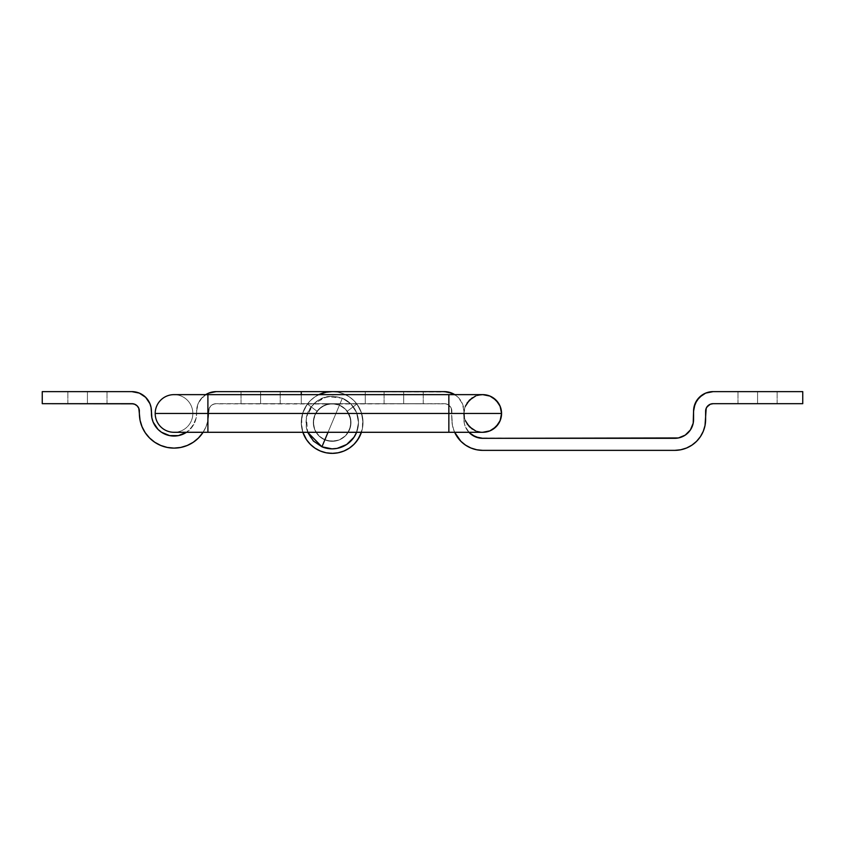 <?xml version="1.0" encoding="UTF-8"?>
<svg xmlns="http://www.w3.org/2000/svg" width="845" height="845" viewBox="0 0 845 845"><rect width="100%" height="100%" fill="white"/><g stroke="black" fill="none" stroke-linecap="round" stroke-linejoin="round"><path stroke-width="0.63" stroke-dasharray="4.22 3.17" d="M757.574 403.678L737.991 403.678L757.574 403.678L757.574 391.626L757.574 403.678L737.991 403.678L757.574 403.678L757.574 391.626L737.991 391.626L757.574 391.626L757.574 403.678L737.991 403.678L777.146 403.678L737.991 403.678L777.146 403.678L757.574 403.678L757.574 391.626L737.991 391.626L777.146 391.626L737.991 391.626L777.146 391.626L737.991 391.626L757.574 391.626L757.574 403.678L777.146 403.678L757.574 403.678L757.574 391.626L777.146 391.626L757.574 391.626L757.574 403.678L777.146 403.678L757.574 403.678M403.678 403.678L384.095 403.678L403.678 403.678L403.678 391.626L403.678 403.678L384.095 403.678L403.678 403.678L403.678 391.626L384.095 391.626L403.678 391.626L403.678 403.678L384.095 403.678L423.25 403.678L384.095 403.678L423.25 403.678L403.678 403.678L403.678 391.626L384.095 391.626L423.25 391.626L384.095 391.626L423.25 391.626L384.095 391.626L403.678 391.626L403.678 403.678L423.25 403.678L403.678 403.678L403.678 391.626L423.25 391.626L403.678 391.626L403.678 403.678L423.25 403.678L403.678 403.678M448.156 392.006L332.148 391.626A30.874 30.874 0 0 0 301.274 422.5A30.874 30.874 0 0 0 332.148 453.374A30.874 30.874 0 0 1 301.274 422.5A30.874 30.874 0 0 1 332.148 391.626L326.117 392.217L320.329 393.981L314.995 396.833L310.316 400.667L306.471 405.346L303.619 410.691L301.866 416.479L301.274 422.5L302.869 432.291A30.874 30.874 0 0 1 332.169 391.626A30.874 30.874 0 0 0 301.274 422.5A30.874 30.874 0 0 0 332.148 453.374A30.874 30.874 0 0 0 363.012 422.5A30.874 30.874 0 0 1 332.148 453.374A30.874 30.874 0 0 1 318.84 394.636L315.005 396.823L320.35 393.971L326.149 392.217L320.35 393.971L315.005 396.823L310.326 400.657L315.005 396.823L310.326 400.657L315.005 396.823L320.35 393.971L326.149 392.217L332.169 391.626A30.874 30.874 0 0 0 301.274 422.5A30.874 30.874 0 0 0 332.148 453.374A30.874 30.874 0 0 0 363.012 422.5A30.874 30.874 0 0 1 361.428 432.291L360.266 435.238M311.794 445.716L306.471 439.653L303.619 434.309L301.866 428.521L301.274 422.5A30.874 30.874 0 0 1 307.39 404.047L317.055 411.251L315.449 413.796L317.055 411.251L307.39 404.047L317.055 411.251L307.39 404.047L317.055 411.251L313.558 419.5L314.277 416.574L313.315 422.5L313.558 419.5L313.685 426.176L313.315 422.5A18.822 18.822 0 0 1 317.055 411.251A18.822 18.822 0 0 0 313.315 422.5L314.752 429.704L313.685 426.176L314.752 429.704L318.829 435.809L316.495 432.957L321.681 438.154L318.829 435.809L324.945 439.896L321.681 438.154L324.945 439.896L332.148 441.322L328.473 440.963L335.814 440.963L332.148 441.322L339.352 439.896L335.814 440.963L339.352 439.896L345.457 435.809L342.605 438.154L345.457 435.809L349.534 429.704L347.791 432.957L349.534 429.704L350.971 422.5A18.822 18.822 0 0 0 332.148 403.678L339.352 405.104L345.457 409.191L349.534 415.296L350.971 422.5A18.822 18.822 0 0 0 332.148 403.678L216.183 403.678L332.148 403.678A18.822 18.822 0 0 1 350.971 422.5A18.822 18.822 0 0 1 332.148 441.322A18.822 18.822 0 0 1 317.055 411.251A18.822 18.822 0 0 0 313.315 422.5L314.752 415.296L318.829 409.191L324.945 405.104L332.148 403.678A18.822 18.822 0 0 1 350.971 422.5A18.822 18.822 0 0 1 332.148 441.322A18.822 18.822 0 0 1 313.315 422.5A18.822 18.822 0 0 0 332.148 441.322A18.822 18.822 0 0 0 350.971 422.5L349.534 429.704L345.457 435.809L339.352 439.896L332.148 441.322L324.945 439.896L318.829 435.809L314.752 429.704L313.315 422.5A18.822 18.822 0 0 1 332.148 403.678A18.822 18.822 0 0 0 313.315 422.5A18.822 18.822 0 0 0 332.148 441.322A18.822 18.822 0 0 0 350.971 422.5L350.01 416.574L347.242 411.251L356.896 404.047A30.874 30.874 0 0 1 363.012 422.5L362.42 428.521L362.621 417.578L363.012 422.5L361.449 412.782L362.621 417.578L359.526 408.23L361.449 412.782L356.896 404.047L361.449 412.782L363.012 422.5A30.874 30.874 0 0 0 356.896 404.047L347.242 411.251L356.896 404.047L359.526 408.23L356.896 404.047A30.874 30.874 0 0 1 332.148 453.374L338.169 452.783L343.957 451.019L349.291 448.167L353.97 444.333L357.815 439.653L353.97 444.333L349.291 448.167L343.957 451.019L338.169 452.783L332.148 453.374A30.874 30.874 0 0 0 356.896 404.047L347.242 411.251L356.896 404.047L347.242 411.251L356.896 404.047L347.242 411.251L350.01 416.574L350.971 422.5L349.534 429.704L347.791 432.957L345.457 435.809L339.352 439.896L332.148 441.322L339.352 439.896L342.605 438.154L345.457 435.809L349.534 429.704L350.601 426.176L350.728 419.5L347.242 411.251L349.735 415.793L350.897 420.852L350.633 426.028L348.964 430.939L346.027 435.217L342.024 438.523L337.282 440.615L328.473 440.963L321.681 438.154L318.829 435.809L314.752 429.704L313.315 422.5L314.752 415.296L318.829 409.191L324.945 405.104L332.148 403.678A18.822 18.822 0 0 0 313.315 422.5A18.822 18.822 0 0 0 332.148 441.322L324.945 439.896L318.829 435.809L314.752 429.704L313.315 422.5L314.752 415.296L318.829 409.191L324.945 405.104L332.148 403.678L324.945 405.104L318.829 409.191L314.752 415.296L313.315 422.5L314.752 429.704L318.829 435.809L324.945 439.896L332.148 441.322A18.822 18.822 0 0 1 313.315 422.5A18.822 18.822 0 0 1 332.148 403.678L445.801 403.825L448.515 404.945L451.293 408.325L451.864 419.49A30.874 30.874 0 0 0 454.642 432.291L452.455 425.51L451.293 408.325L448.515 404.945L445.801 403.825L332.148 403.678L365.272 403.678L365.272 391.626L365.272 403.678L332.148 403.678L324.945 405.104L321.681 406.846L316.495 412.043L314.752 415.296L313.315 422.5A18.822 18.822 0 0 1 332.148 403.678A18.822 18.822 0 0 0 313.315 422.5L314.752 429.704L318.829 435.809L321.681 438.154L328.473 440.963L335.814 440.963L339.352 439.896L345.457 435.809L349.534 429.704L350.601 426.176L350.728 419.5L347.242 411.251L356.896 404.047A30.874 30.874 0 0 1 363.012 422.5A30.874 30.874 0 0 0 356.896 404.047L360.995 411.504L362.896 419.796L362.463 428.288L360.921 433.675L362.463 428.288L362.896 419.796L360.995 411.504L359.199 407.639L356.896 404.047L347.242 411.251A18.822 18.822 0 0 1 350.971 422.5A18.822 18.822 0 0 0 347.242 411.251L349.735 415.793L350.897 420.852L350.633 426.028L348.964 430.939L346.027 435.217L342.024 438.523L337.282 440.615L332.148 441.322A18.822 18.822 0 0 0 347.242 411.251A18.822 18.822 0 0 1 332.148 441.322L324.945 439.896L318.829 435.809L314.752 429.704L313.315 422.5A18.822 18.822 0 0 0 332.148 441.322A18.822 18.822 0 0 0 350.971 422.5A18.822 18.822 0 0 1 332.148 441.322A18.822 18.822 0 0 1 313.315 422.5A18.822 18.822 0 0 0 332.148 441.322A18.822 18.822 0 0 0 347.242 411.251A18.822 18.822 0 0 1 332.148 441.322A18.822 18.822 0 0 1 313.315 422.5L314.752 415.296L318.829 409.191L321.681 406.846L328.473 404.037L444.333 403.678L332.148 403.678L365.272 403.678L332.148 403.678L365.272 403.678L332.148 403.678L365.272 403.678L365.272 391.626L332.148 391.626L326.117 392.217L320.329 393.981L314.995 396.833L310.316 400.667L306.471 405.346L310.326 400.657L306.481 405.336L310.326 400.657L306.481 405.336L303.619 410.691L306.481 405.336L303.63 410.681L306.481 405.336L303.63 410.681L301.866 416.469L303.63 410.681L301.866 416.469L301.274 422.5L301.866 416.469L301.274 422.5L301.866 416.469L301.274 422.5L301.866 428.521L303.619 434.309L306.471 439.653L310.316 444.333L314.995 448.167L320.329 451.019L326.117 452.783L336.394 453.078L344.58 450.755L348.974 448.378L344.147 450.945M349.978 447.702L353.379 444.914L349.978 447.702M354.308 443.995L360.371 434.995L354.308 443.995M193.251 442.273L198.501 437.963L202.811 432.724L206.011 426.746L207.986 420.25L209.233 408.325L210.859 405.885L213.31 404.248L216.183 403.678L365.272 403.678L365.272 391.626L365.272 403.678L365.272 391.626L365.272 403.678L365.272 391.626L332.169 391.626A30.874 30.874 0 0 1 363.012 422.5L362.42 428.521L363.012 422.5A30.874 30.874 0 0 1 332.148 453.374A30.874 30.874 0 0 1 301.274 422.5L301.866 428.521L301.274 422.5L301.866 428.521L303.619 434.309L306.471 439.653L310.316 444.333L314.995 448.167L320.329 451.019L326.117 452.783L332.148 453.374L326.117 452.783L320.329 451.019L314.995 448.167L320.329 451.019L326.117 452.783L332.148 453.374L337.556 452.899M454.768 394.636L458.18 397.361L462.426 403.709L463.916 411.209L464.275 423.165L465.341 426.693L469.429 432.798L465.341 426.693L464.275 423.165L463.916 411.209L462.426 403.709L458.18 397.361L454.768 394.636A19.572 19.572 0 0 1 463.916 411.209L463.916 419.49L463.916 411.209A19.572 19.572 0 0 0 444.333 391.626L332.169 391.626L326.149 392.217M713.148 391.626L802.75 391.626L802.75 403.678L802.75 391.626L713.148 391.626A19.572 19.572 0 0 0 693.565 411.209L693.206 423.165M338.929 452.614L343.313 451.283M314.995 448.167L320.329 451.019L326.117 452.783L332.148 453.374L338.169 452.783L343.957 451.019L349.291 448.167L353.97 444.333L357.815 439.653L353.97 444.333L357.815 439.653L353.97 444.333L349.291 448.167L353.97 444.333L349.291 448.167L343.957 451.019L349.291 448.167L343.957 451.019L338.169 452.783L343.957 451.019L338.169 452.783L332.148 453.374L338.169 452.783L332.148 453.374L326.117 452.783L332.148 453.374L326.117 452.783L320.329 451.019L326.117 452.783L320.329 451.019L314.995 448.167L320.329 451.019L314.995 448.167L310.316 444.333L314.995 448.167L310.316 444.333L314.995 448.167L310.316 444.333L306.471 439.653L310.316 444.333L306.471 439.653L310.316 444.333L306.471 439.653L303.619 434.309L306.471 439.653L303.619 434.309L306.471 439.653L303.619 434.309L301.866 428.521L301.274 422.5L301.866 428.521L303.619 434.309L301.866 428.521L303.619 434.309L301.866 428.521L301.665 417.578L301.274 422.5L302.837 412.782L301.665 417.578L302.837 412.782L307.39 404.047L304.77 408.23L307.39 404.047L317.055 411.251L307.39 404.047A30.874 30.874 0 0 0 301.274 422.5A30.874 30.874 0 0 1 307.39 404.047A30.874 30.874 0 0 0 301.274 422.5L301.866 428.521L303.619 434.309L306.471 439.653L310.316 444.333L314.995 448.167L320.329 451.019L326.117 452.783L332.148 453.374L338.169 452.783L343.957 451.019L349.291 448.167L353.97 444.333L357.815 439.653L360.667 434.309L362.42 428.521L363.012 422.5A30.874 30.874 0 0 0 332.169 391.626A30.874 30.874 0 0 1 363.012 422.5A30.874 30.874 0 0 0 332.169 391.626L301.274 391.626L332.169 391.626L338.19 392.228L332.169 391.626L338.19 392.228L343.978 393.992L338.19 392.228L343.978 393.992L349.312 396.844L343.978 393.992L349.312 396.844L353.981 400.678L349.312 396.844L353.981 400.678L357.815 405.357L353.981 400.678L357.815 405.357L360.667 410.691L357.815 405.357L360.667 410.691L362.42 416.479L360.667 410.691L362.42 416.479L363.012 422.5A30.874 30.874 0 0 1 332.148 453.374A30.874 30.874 0 0 1 301.274 422.5A30.874 30.874 0 0 0 332.148 453.374A30.874 30.874 0 0 0 363.012 422.5L362.42 416.479L363.012 422.5L362.42 428.521L360.667 434.309L362.42 428.521L360.667 434.309L362.42 428.521L363.012 422.5L362.42 428.521L358.364 438.798M703.262 431.299L705.026 425.51L705.617 411.209L706.885 407.015M713.148 403.678L802.75 403.678L713.148 403.678A7.531 7.531 0 0 0 705.617 411.209L705.617 419.49A30.874 30.874 0 0 1 674.743 450.364L482.738 450.364L674.743 450.364M705.67 393.115L702.258 394.932M693.946 407.385L693.565 419.49A18.822 18.822 0 0 1 674.743 438.312L479.052 437.953M692.139 426.693L690.397 429.947L685.189 435.154M472.281 435.143L469.429 432.798M451.864 419.49L452.455 425.51L454.219 431.299L457.071 436.643L460.905 441.322L465.584 445.157L470.918 448.008L476.717 449.762L482.738 450.364A30.874 30.874 0 0 1 451.864 419.49L451.864 411.209L451.864 419.49M691.875 445.167L696.576 441.322L700.41 436.643M468.933 432.291A18.822 18.822 0 0 1 463.916 419.49A18.822 18.822 0 0 0 482.738 438.312L674.743 438.312M403.678 391.626L423.25 391.626L403.678 391.626M757.574 391.626L777.146 391.626L757.574 391.626M444.333 403.678A7.531 7.531 0 0 1 451.864 411.209A7.531 7.531 0 0 0 444.333 403.678M87.426 403.678L67.853 403.678L87.426 403.678L87.426 391.626L87.426 403.678L67.853 403.678L87.426 403.678L87.426 391.626L67.853 391.626L87.426 391.626L87.426 403.678L107.009 403.678L67.853 403.678L107.009 403.678L67.853 403.678L87.426 403.678L87.426 391.626L67.853 391.626L107.009 391.626L67.853 391.626L107.009 391.626L67.853 391.626L87.426 391.626L87.426 403.678L107.009 403.678L87.426 403.678L87.426 391.626L107.009 391.626L87.426 391.626L87.426 403.678L107.009 403.678L87.426 403.678M260.609 403.678L241.036 403.678L260.609 403.678L260.609 391.626L260.609 403.678L241.036 403.678L260.609 403.678L260.609 391.626L241.036 391.626L260.609 391.626L260.609 403.678L280.191 403.678L241.036 403.678L280.191 403.678L241.036 403.678L260.609 403.678L260.609 391.626L241.036 391.626L280.191 391.626L241.036 391.626L280.191 391.626L241.036 391.626L260.609 391.626L260.609 403.678L280.191 403.678L260.609 403.678L260.609 391.626L280.191 391.626L260.609 391.626L260.609 403.678L280.191 403.678L260.609 403.678M202.811 432.724L206.011 426.746L207.986 420.25L209.233 408.325L212 404.945L214.714 403.825L335.814 404.037L332.148 403.678L339.352 405.104L335.814 404.037L339.352 405.104L345.457 409.191L342.605 406.846L345.457 409.191L349.534 415.296L347.791 412.043L349.534 415.296L350.971 422.5L350.601 418.824L350.601 426.176L347.791 432.957L345.457 435.809L339.352 439.896L335.814 440.963L328.473 440.963L321.681 438.154L318.829 435.809L314.752 429.704L313.315 422.5L314.277 416.574L317.055 411.251L307.39 404.047L302.837 412.782L301.274 422.5A30.874 30.874 0 0 0 332.148 453.374A30.874 30.874 0 0 0 363.012 422.5L362.42 416.479L360.667 410.691L357.815 405.357L353.981 400.678L349.312 396.844L343.978 393.992L338.19 392.228L332.169 391.626L216.204 391.626L301.274 391.626L301.274 403.678L301.274 391.626L301.274 403.678L301.274 391.626L332.169 391.626M205.757 394.636L199.916 400.319L198.1 403.709L196.61 411.209A19.572 19.572 0 0 1 205.757 394.636L202.346 397.351L198.1 403.709L196.991 407.385L196.177 417.874L194.889 422.109L189.988 429.44L186.502 432.291L192.797 426.017L196.177 417.874L196.61 413.469A22.593 22.593 0 0 1 186.502 432.291M182.668 434.33L178.422 435.619M169.613 435.619L161.469 432.249L155.237 426.017L153.146 422.109M131.831 391.626L42.25 391.626L131.831 391.626A19.572 19.572 0 0 1 151.435 411.177L149.935 403.688L145.667 397.33M42.25 391.626L42.25 403.678L131.852 403.678L42.25 403.678L42.25 391.626M133.32 403.825L137.175 405.885L139.235 409.74M203.096 432.291A34.634 34.634 0 0 0 208.652 413.501L208.652 411.209L208.652 413.501A34.634 34.634 0 0 1 174.017 448.103A34.634 34.634 0 0 1 139.383 413.501L140.059 420.261M142.023 426.725L145.234 432.724L149.544 437.963L154.783 442.273L160.772 445.463L167.268 447.438L174.017 448.103M180.777 447.438L187.263 445.463M139.383 411.209A7.531 7.531 0 0 0 131.852 403.678M216.183 403.678A7.531 7.531 0 0 0 208.652 411.209A7.531 7.531 0 0 1 216.183 403.678M216.204 391.626A19.572 19.572 0 0 0 196.61 411.209L196.61 413.469A22.593 22.593 0 0 1 174.017 436.052A22.593 22.593 0 0 1 151.435 413.469M260.609 391.626L280.191 391.626L260.609 391.626M87.426 391.626L107.009 391.626L87.426 391.626M332.148 403.678L301.274 403.678L301.274 391.626L301.274 403.678L301.274 391.626L301.274 403.678L301.274 391.626L301.274 403.678L332.148 403.678M357.815 439.653L360.667 434.309M339.436 405.146A18.822 18.822 0 0 0 314.794 415.212A18.822 18.822 0 0 0 324.85 439.854A18.822 18.822 0 0 1 314.794 415.212A18.822 18.822 0 0 1 339.436 405.146L345.52 409.255L349.576 415.381L350.971 422.595L349.503 429.788L345.383 435.883L339.257 439.928L332.043 441.322L324.85 439.854L318.766 435.745L314.72 429.619L313.315 422.405L314.794 415.212L318.903 409.117L325.029 405.072L332.243 403.678L339.436 405.146A18.822 18.822 0 0 1 349.503 429.788A18.822 18.822 0 0 1 324.85 439.854A18.822 18.822 0 0 0 349.503 429.788A18.822 18.822 0 0 0 339.436 405.146L332.243 403.678L325.029 405.072L318.903 409.117L314.794 415.212L313.315 422.405L314.72 429.619L318.766 435.745L324.85 439.854L332.043 441.322L339.257 439.928L345.383 435.883L349.503 429.788L350.971 422.595L349.576 415.381L345.52 409.255L339.436 405.146M356.611 432.291A26.353 26.353 0 0 0 342.352 398.206A26.353 26.353 0 0 1 356.442 432.714A26.353 26.353 0 0 1 321.934 446.794L332.148 422.5L321.934 446.794C307.781 439.157 303.091 427.654 307.844 412.286C315.491 398.143 326.994 393.443 342.352 398.206L328.029 432.291L342.352 398.206L332.148 422.5L342.352 398.206L327.184 396.622L313.675 403.709L306.355 417.092L307.675 432.291M307.749 432.46L306.27 427.507L306.323 417.229L310.305 407.744L317.614 400.509L327.131 396.622L332.275 396.147L342.352 398.206L332.275 396.147L322.188 398.101L313.601 403.773L307.844 412.286L306.323 417.229L306.27 427.507L310.157 437.034L313.411 441.037L321.934 446.794L332.011 448.853L337.155 448.378L346.672 444.491L353.981 437.256L356.442 432.714L358.502 422.637L356.548 412.54L350.876 403.963L342.352 398.206L350.876 403.963L356.548 412.54L358.502 422.637L356.442 432.714M467.084 403.002L465.341 406.265L463.916 413.469L448.853 413.469L448.853 394.636L448.853 413.469L448.853 394.636L448.853 413.469L463.916 413.469L192.84 413.469A18.822 18.822 0 0 0 174.017 394.636A18.822 18.822 0 0 1 192.84 413.469L207.902 413.469L207.902 394.636L207.902 413.469L155.195 413.469A18.822 18.822 0 0 1 174.017 394.636L207.902 394.636L207.902 413.469L207.902 394.636L207.902 413.469L448.853 413.469L207.902 413.469L207.902 394.636L448.853 394.636L448.853 413.469L448.853 394.636L482.738 394.636A18.822 18.822 0 0 0 463.916 413.469A18.822 18.822 0 0 1 482.738 394.636A18.822 18.822 0 0 1 501.56 413.469L448.853 413.469L501.56 413.469A18.822 18.822 0 0 0 482.738 394.636A18.822 18.822 0 0 0 463.916 413.469A18.822 18.822 0 0 1 482.738 394.636A18.822 18.822 0 0 1 501.56 413.469A18.822 18.822 0 0 0 482.738 394.636A18.822 18.822 0 0 0 463.916 413.469A18.822 18.822 0 0 1 482.738 394.636A18.822 18.822 0 0 1 501.56 413.469L501.201 409.793L498.392 403.002M155.195 413.469A18.822 18.822 0 0 1 174.017 394.636A18.822 18.822 0 0 1 192.84 413.469A18.822 18.822 0 0 0 174.017 394.636A18.822 18.822 0 0 0 155.195 413.469L207.902 413.469L207.902 432.291L207.902 413.469L448.853 413.469L448.853 432.291L448.853 413.469L207.902 413.469L207.902 432.291L207.902 413.469L192.84 413.469A18.822 18.822 0 0 1 174.017 432.291A18.822 18.822 0 0 1 155.195 413.469A18.822 18.822 0 0 0 174.017 432.291A18.822 18.822 0 0 0 192.84 413.469A18.822 18.822 0 0 1 174.017 432.291A18.822 18.822 0 0 1 155.195 413.469M493.205 397.815L489.942 396.073L482.738 394.636L475.534 396.073L472.281 397.805M465.341 406.265L464.275 409.793L464.275 417.134L467.084 423.926M472.281 429.112L475.534 430.855L482.738 432.291L489.942 430.855L493.195 429.112M498.381 423.926L501.201 417.134L501.56 413.469A18.822 18.822 0 0 1 482.738 432.291A18.822 18.822 0 0 1 463.916 413.469A18.822 18.822 0 0 0 482.738 432.291A18.822 18.822 0 0 0 501.56 413.469A18.822 18.822 0 0 1 482.738 432.291A18.822 18.822 0 0 1 463.916 413.469A18.822 18.822 0 0 0 482.738 432.291L475.534 430.855M464.275 417.134L465.341 420.673M479.062 395.006L475.534 396.073M482.738 432.291L207.902 432.291L207.902 413.469L207.902 432.291L174.017 432.291A18.822 18.822 0 0 0 192.84 413.469L448.853 413.469L448.853 432.291L448.853 413.469L448.853 432.291L448.853 413.469L463.916 413.469A18.822 18.822 0 0 0 482.738 432.291A18.822 18.822 0 0 0 501.56 413.469A18.822 18.822 0 0 1 482.738 432.291A18.822 18.822 0 0 1 463.916 413.469M737.991 403.678L737.991 391.626L737.991 403.678M384.095 403.678L384.095 391.626L384.095 403.678M423.25 403.678L423.25 391.626L423.25 403.678M777.146 403.678L777.146 391.626L777.146 403.678M67.853 403.678L67.853 391.626L67.853 403.678M241.036 403.678L241.036 391.626L241.036 403.678M107.009 403.678L107.009 391.626L107.009 403.678M280.191 403.678L280.191 391.626L280.191 403.678"/><path stroke-width="1.27" d="M326.149 392.217L332.169 391.626L326.149 392.217L318.84 394.636A30.874 30.874 0 0 1 332.169 391.626L444.333 391.626L451.832 393.115L455.212 394.932L448.156 392.006M314.995 448.167L320.329 451.019L326.117 452.783L332.148 453.374L338.169 452.783L343.957 451.019L349.291 448.167L353.97 444.333L357.815 439.653L361.428 432.291A30.874 30.874 0 0 1 302.869 432.291L306.471 439.653L310.316 444.333L314.995 448.167L311.794 445.716M332.148 391.626L216.204 391.626L208.704 393.115L205.324 394.921L208.704 393.115L216.204 391.626L301.274 391.626L301.274 394.636L301.274 391.626L444.333 391.626A19.572 19.572 0 0 1 454.768 394.636M348.974 448.378L349.978 447.702L348.974 448.378M353.379 444.914L354.308 443.995L353.379 444.914M360.371 434.995L360.921 433.675L360.371 434.995M482.738 450.364L476.717 449.762L470.918 448.008L465.584 445.157L460.905 441.322L454.642 432.291A30.874 30.874 0 0 0 482.738 450.364L674.743 450.364L482.738 450.364M469.429 432.798L475.534 436.876L482.738 438.312L678.419 437.953L685.2 435.143L690.397 429.947L693.206 423.165L693.565 411.209L695.055 403.709L699.301 397.361L705.659 393.115L713.148 391.626L802.75 391.626L802.75 403.678L713.148 403.678L710.265 404.248L707.825 405.885L706.188 408.325L705.026 425.51L703.262 431.299L700.41 436.643L696.576 441.322L691.897 445.157L686.562 448.008L680.764 449.762L674.743 450.364L680.764 449.762L686.562 448.008L691.897 445.157M685.2 435.143L678.419 437.953L674.743 438.312A18.822 18.822 0 0 0 693.565 419.49L693.565 411.209A19.572 19.572 0 0 1 713.148 391.626L802.75 391.626L802.75 403.678L713.148 403.678L710.265 404.248L706.885 407.026M337.556 452.899L338.929 452.614M343.313 451.283L344.147 450.945M713.148 391.626L705.659 393.115M702.269 394.932L696.871 400.329L693.946 407.385M693.206 423.165L692.139 426.693M479.062 437.953L472.281 435.143M700.41 436.643L703.262 431.299M674.743 438.312L482.738 438.312A18.822 18.822 0 0 1 468.933 432.291M674.743 450.364A30.874 30.874 0 0 0 705.617 419.49L705.617 411.209A7.531 7.531 0 0 1 713.148 403.678M182.668 434.33L186.565 432.249L178.422 435.619L169.613 435.619L161.469 432.249L158.047 429.44L153.146 422.109L151.868 417.874L151.054 407.364L149.935 403.688L145.678 397.34L139.319 393.105L131.831 391.626L42.25 391.626L42.25 403.678L131.852 403.678L134.735 404.248L137.175 405.885L138.812 408.325L140.059 420.25L142.034 426.746L145.234 432.724L149.544 437.963L154.783 442.273L160.772 445.463L167.268 447.438L174.017 448.103L180.777 447.438L187.263 445.463L193.251 442.273L198.501 437.963L203.096 432.291A34.634 34.634 0 0 1 139.383 413.501L139.235 409.74M178.422 435.619L169.613 435.619M153.146 422.109L151.868 417.874L151.435 411.177A19.572 19.572 0 0 0 131.831 391.626L42.25 391.626L42.25 403.678L133.32 403.825M145.678 397.34L139.319 393.105L131.831 391.626M140.059 420.25L142.034 426.746M174.017 448.103L180.777 447.438M187.263 445.463L193.251 442.273M131.852 403.678A7.531 7.531 0 0 1 139.383 411.209M205.757 394.636A19.572 19.572 0 0 1 216.204 391.626M186.502 432.291A22.593 22.593 0 0 1 151.435 413.469M321.934 446.794A26.353 26.353 0 0 0 356.611 432.291L353.981 437.256L346.672 444.491L337.155 448.378L332.011 448.853L321.934 446.794L328.029 432.291L321.934 446.794L313.411 441.037L307.675 432.291L321.934 446.794M482.738 432.291A18.822 18.822 0 0 0 501.56 413.469L155.195 413.469A18.822 18.822 0 0 0 174.017 432.291L207.902 432.291L207.902 413.469L207.902 432.291L448.853 432.291L448.853 413.469L448.853 432.291L482.738 432.291L489.942 430.855L496.047 426.778L500.124 420.673L501.56 413.469L500.124 406.265L496.047 400.15L489.942 396.073L482.738 394.636L207.902 394.636L207.902 413.469L207.902 394.636L174.017 394.636A18.822 18.822 0 0 0 155.195 413.469L448.853 413.469L448.853 394.636L448.853 413.469L501.56 413.469A18.822 18.822 0 0 0 482.738 394.636L482.727 394.636M475.534 396.073L469.429 400.15L465.341 406.265M465.341 420.673L469.429 426.778L475.534 430.855M463.916 413.469L464.275 417.134M467.084 423.926L472.281 429.112M493.195 429.112L498.392 423.926M498.392 403.002L493.195 397.815M482.738 394.636L479.062 395.006M472.281 397.815L467.084 403.002"/></g></svg>
